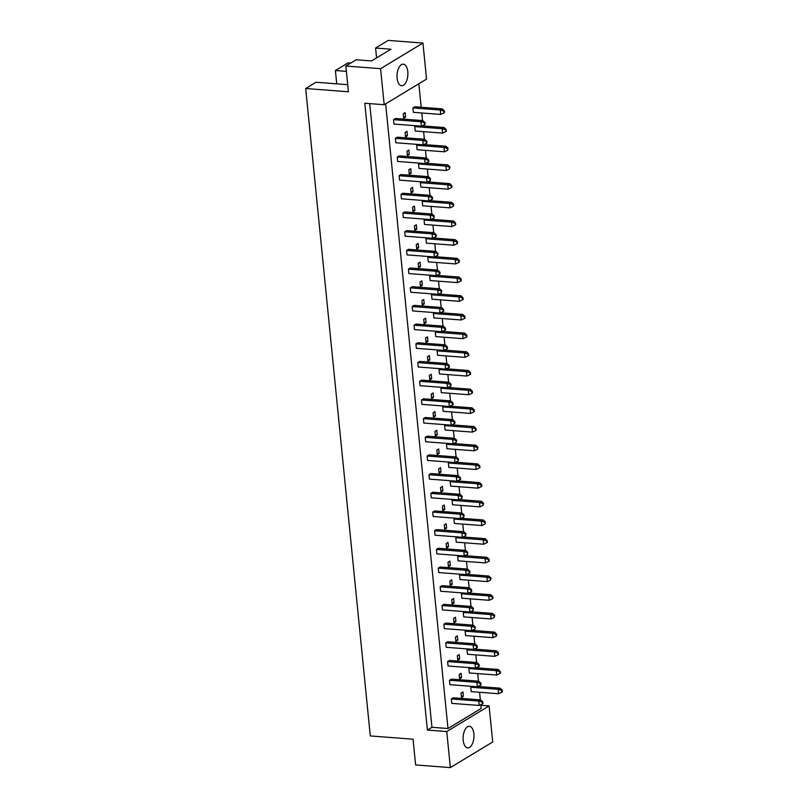 <?xml version="1.0" encoding="UTF-8"?>
<svg xmlns="http://www.w3.org/2000/svg" width="808" height="808" viewBox="0 0 808 808"><rect width="100%" height="100%" fill="white"/><g stroke="black" fill="none" stroke-linecap="round" stroke-linejoin="round"><path stroke-width="1.21" d="M467.519 726.786A10.817 5.393 94.4 0 0 463.105 738.522A10.817 5.393 94.4 0 0 467.721 747.875A10.817 5.393 94.4 0 0 469.579 747.39A10.817 5.393 94.4 0 0 473.983 735.654A10.817 5.393 94.4 0 0 469.367 726.301A10.817 5.393 94.4 0 0 467.519 726.786M401.435 64.65A10.817 5.393 94.4 0 0 397.021 76.376A10.817 5.393 94.4 0 0 401.637 85.739A10.817 5.393 94.4 0 0 403.485 85.244A10.817 5.393 94.4 0 0 407.899 73.518A10.817 5.393 94.4 0 0 403.283 64.165A10.817 5.393 94.4 0 0 401.435 64.65M384.184 104.727L364.812 103.242L427.381 730.068L446.753 731.553L489.103 705.929L492.708 741.976L450.349 767.6L415.615 764.944L413.05 739.199L370.296 735.937L305.676 88.506L348.43 91.779L345.854 66.024L356.197 59.772L371.559 60.943L390.941 49.217L375.579 48.046L388.214 40.4L422.948 43.056L426.543 79.103L384.184 104.727L380.588 68.68L422.948 43.056M336.724 83.84L335.401 70.528L348.026 62.883L350.702 63.095M347.713 84.678L316.019 82.254L305.676 88.506M346.39 71.367L335.401 70.528M345.854 66.024L380.588 68.68M446.753 731.553L450.349 767.6M480.871 705.293L489.103 705.929M375.579 48.046L376.568 57.913M427.381 730.068L431.957 727.301L447.996 728.523L481.184 708.444L480.81 704.677M461.085 673.246L459.176 674.407L459.621 678.821L461.53 677.66L461.085 673.246M470.276 667.691L468.872 668.539L469.307 672.953L496.698 675.044L496.253 670.63L498.162 669.479L476.074 667.792M451.399 679.114L449.49 680.265L449.925 684.679L477.316 686.77L476.871 682.356L478.78 681.205L451.399 679.114M453.258 697.799L451.349 698.95L451.793 703.364L479.184 705.455L478.74 701.041L480.649 699.89L453.258 697.799M462.954 691.931L461.045 693.092L461.489 697.506L463.388 696.355L462.954 691.931M472.145 686.376L470.741 687.224L471.175 691.638L498.566 693.729L498.122 689.315L500.031 688.163L477.932 686.477M447.996 728.523L385.638 103.848M418.837 83.759L421.18 107.262M421.756 112.989L422.513 120.564M422.988 125.381L423.049 125.947M423.624 131.674L424.372 139.259M424.856 144.066L424.917 144.632M425.483 150.359L426.24 157.944M426.725 162.762L426.776 163.317M427.351 169.044L428.109 176.629M428.583 181.447L428.644 182.012M429.22 187.729L429.967 195.314M430.452 200.132L430.512 200.697M431.078 206.424L431.836 213.999M432.32 218.817L432.371 219.382M432.947 225.109L433.704 232.694M434.179 237.502L434.239 238.067M434.815 243.794L435.573 251.379M436.047 256.197L436.108 256.752M436.674 262.479L437.431 270.064M437.916 274.882L437.966 275.447M438.542 281.164L439.299 288.749M439.774 293.567L439.835 294.132M440.411 299.859L441.168 307.434M441.643 312.252L441.703 312.817M442.269 318.544L443.026 326.129M443.511 330.937L443.562 331.502M444.137 337.229L444.895 344.814M445.37 349.632L445.43 350.187M446.006 355.914L446.763 363.499M447.238 368.317L447.299 368.882M447.864 374.599L448.622 382.184M449.107 387.002L449.157 387.567M449.733 393.294L450.49 400.869M450.965 405.687L451.026 406.252M451.601 411.979L452.359 419.564M452.834 424.372L452.894 424.937M453.46 430.664L454.217 438.249M454.702 443.067L454.752 443.622M455.328 449.349L456.086 456.934M456.571 461.752L456.621 462.317M457.197 468.034L457.954 475.619M458.429 480.437L458.49 481.002M459.055 486.729L459.813 494.304M460.297 499.122L460.348 499.687M460.924 505.414L461.681 512.999M462.166 517.807L462.216 518.372M462.792 524.099L463.55 531.684M464.024 536.502L464.085 537.057M464.651 542.784L465.408 550.369M465.893 555.187L465.943 555.753M466.519 561.469L467.276 569.054M467.761 573.872L467.812 574.438M468.387 580.164L469.145 587.739M469.62 592.557L469.68 593.123M470.246 598.849L471.003 606.434M471.488 611.242L471.539 611.808M472.114 617.534L472.872 625.119M473.357 629.937L473.407 630.492M473.983 636.219L474.74 643.804M475.215 648.622L475.276 649.188M475.841 654.904L476.599 662.489M477.084 667.307L477.144 667.873M477.71 673.599L478.467 681.174M478.952 685.992L479.003 686.558M479.578 692.284L480.336 699.869M449.531 660.429L447.622 661.58L448.066 665.994L475.447 668.085L475.013 663.671L476.912 662.52L449.531 660.429M447.662 641.734L445.753 642.895L446.198 647.309L473.579 649.4L473.145 644.986L475.054 643.825L447.662 641.734M445.804 623.049L443.895 624.2L444.329 628.624L471.721 630.715L471.276 626.291L473.185 625.139L445.804 623.049M443.935 604.364L442.026 605.515L442.471 609.929L469.852 612.02L469.418 607.606L471.316 606.455L443.935 604.364M442.067 585.679L440.158 586.83L440.602 591.244L467.984 593.335L467.549 588.921L469.458 587.77L442.067 585.679M440.209 566.994L438.3 568.145L438.734 572.559L466.125 574.65L465.681 570.236L467.59 569.085L440.209 566.994M438.34 548.299L436.431 549.46L436.875 553.874L464.257 555.965L463.812 551.551L465.721 550.389L438.34 548.299M436.471 529.614L434.563 530.765L435.007 535.189L462.388 537.28L461.954 532.856L463.863 531.704L436.471 529.614M434.613 510.929L432.704 512.08L433.139 516.494L460.53 518.585L460.085 514.171L461.994 513.019L434.613 510.929M432.745 492.244L430.836 493.395L431.28 497.809L458.661 499.899L458.217 495.486L460.126 494.334L432.745 492.244M430.876 473.559L428.967 474.71L429.412 479.124L456.793 481.214L456.358 476.801L458.267 475.649L430.876 473.559M429.008 454.864L427.109 456.025L427.543 460.439L454.934 462.529L454.49 458.116L456.399 456.954L429.008 454.864M427.149 436.179L425.24 437.33L425.685 441.754L453.066 443.844L452.621 439.421L454.53 438.269L427.149 436.179M425.281 417.494L423.372 418.645L423.816 423.059L451.197 425.149L450.763 420.736L452.672 419.584L425.281 417.494M423.412 398.809L421.513 399.96L421.948 404.374L449.339 406.464L448.894 402.051L450.803 400.899L423.412 398.809M421.554 380.124L419.645 381.275L420.089 385.689L447.47 387.779L447.026 383.366L448.935 382.214L421.554 380.124M419.685 361.429L417.776 362.59L418.221 367.004L445.602 369.094L445.168 364.681L447.076 363.519L419.685 361.429M417.817 342.744L415.918 343.895L416.352 348.319L443.744 350.409L443.299 345.986L445.208 344.834L417.817 342.744M415.958 324.059L414.049 325.21L414.484 329.624L441.875 331.714L441.431 327.301L443.339 326.149L415.958 324.059M414.09 305.374L412.181 306.525L412.625 310.939L440.006 313.029L439.572 308.616L441.481 307.464L414.09 305.374M412.221 286.689L410.323 287.84L410.757 292.254L438.148 294.344L437.704 289.931L439.613 288.779L412.221 286.689M410.363 267.993L408.454 269.155L408.888 273.569L436.28 275.659L435.835 271.246L437.744 270.084L410.363 267.993M408.495 249.308L406.586 250.46L407.03 254.884L434.411 256.974L433.977 252.55L435.886 251.399L408.495 249.308M406.626 230.623L404.717 231.775L405.161 236.189L432.553 238.279L432.108 233.866L434.017 232.714L406.626 230.623M404.768 211.938L402.859 213.09L403.293 217.504L430.684 219.594L430.24 215.181L432.149 214.029L404.768 211.938M402.899 193.253L400.99 194.405L401.435 198.819L428.816 200.909L428.381 196.496L430.29 195.344L402.899 193.253M401.031 174.558L399.122 175.72L399.566 180.133L426.957 182.224L426.513 177.811L428.422 176.649L401.031 174.558M399.172 155.873L397.263 157.025L397.698 161.448L425.089 163.539L424.644 159.115L426.553 157.964L399.172 155.873M397.304 137.188L395.395 138.34L395.839 142.753L423.22 144.844L422.786 140.43L424.695 139.279L397.304 137.188M395.435 118.503L393.526 119.655L393.971 124.068L421.362 126.159L420.918 121.745L422.826 120.594L395.435 118.503M468.408 649.006L467.004 649.854L467.448 654.268L494.829 656.359L494.395 651.945L496.304 650.783L474.205 649.097M466.549 630.311L465.145 631.169L465.58 635.583L492.971 637.674L492.526 633.26L494.435 632.098L472.337 630.412M464.681 611.626L463.277 612.474L463.711 616.888L491.102 618.979L490.658 614.565L492.567 613.413L470.478 611.727M462.812 592.941L461.408 593.789L461.853 598.203L489.234 600.293L488.8 595.88L490.709 594.728L468.61 593.042M460.954 574.256L459.54 575.104L459.984 579.518L487.375 581.609L486.931 577.195L488.84 576.043L466.741 574.357M459.085 555.571L457.681 556.419L458.116 560.833L485.507 562.923L485.063 558.51L486.971 557.348L464.883 555.662M457.217 536.876L455.813 537.734L456.257 542.148L483.639 544.239L483.204 539.825L485.113 538.663L463.014 536.977M455.359 518.191L453.945 519.039L454.389 523.453L481.78 525.543L481.336 521.13L483.245 519.978L461.146 518.292M453.49 499.506L452.086 500.354L452.52 504.768L479.912 506.858L479.467 502.445L481.376 501.293L459.287 499.607M451.621 480.821L450.218 481.669L450.662 486.083L478.043 488.173L477.609 483.76L479.518 482.608L457.419 480.922M449.763 462.136L448.349 462.984L448.794 467.398L476.185 469.488L475.74 465.075L477.649 463.913L455.55 462.226M447.895 443.441L446.491 444.299L446.925 448.713L474.316 450.803L473.872 446.39L475.781 445.228L453.692 443.541M446.026 424.756L444.622 425.604L445.067 430.018L472.448 432.108L472.013 427.695L473.922 426.543L451.824 424.856M444.168 406.071L442.754 406.919L443.198 411.333L470.589 413.423L470.145 409.01L472.054 407.858L449.955 406.171M442.299 387.386L440.895 388.234L441.33 392.648L468.721 394.738L468.276 390.325L470.185 389.173L448.087 387.486M440.431 368.701L439.027 369.549L439.471 373.963L466.852 376.053L466.418 371.64L468.317 370.478L446.228 368.791M438.562 350.005L437.158 350.864L437.603 355.278L464.994 357.368L464.549 352.955L466.458 351.793L444.36 350.106M436.704 331.32L435.3 332.169L435.734 336.582L463.125 338.673L462.681 334.26L464.59 333.108L442.491 331.421M434.835 312.635L433.431 313.484L433.876 317.897L461.257 319.988L460.823 315.575L462.721 314.423L440.633 312.736M432.967 293.95L431.563 294.799L432.007 299.212L459.399 301.303L458.954 296.889L460.863 295.738L438.764 294.051M431.108 275.265L429.704 276.114L430.139 280.527L457.53 282.618L457.086 278.204L458.995 277.043L436.896 275.356M429.24 256.57L427.836 257.429L428.28 261.843L455.661 263.933L455.227 259.519L457.126 258.358L435.037 256.671M427.371 237.885L425.968 238.734L426.412 243.147L453.803 245.238L453.359 240.824L455.268 239.673L433.169 237.986M425.513 219.2L424.109 220.049L424.543 224.462L451.935 226.553L451.49 222.139L453.399 220.988L431.3 219.301M423.644 200.515L422.241 201.364L422.685 205.777L450.066 207.868L449.632 203.454L451.531 202.303L429.442 200.616M421.776 181.83L420.372 182.679L420.816 187.092L448.198 189.183L447.763 184.769L449.672 183.608L427.573 181.921M419.918 163.135L418.514 163.994L418.948 168.407L446.339 170.498L445.895 166.084L447.804 164.923L425.705 163.236M418.049 144.45L416.645 145.299L417.09 149.712L444.471 151.803L444.036 147.389L445.935 146.238L423.846 144.551M416.181 125.765L414.777 126.614L415.221 131.027L442.602 133.118L442.168 128.704L444.077 127.553L421.978 125.866M414.827 106.777L412.918 107.929L413.353 112.342L440.744 114.433L440.299 110.019L442.208 108.868L414.827 106.777M459.217 654.561L457.318 655.712L457.752 660.126L459.661 658.975L459.217 654.561M457.358 635.876L455.449 637.027L455.894 641.441L457.793 640.29L457.358 635.876M455.49 617.191L453.581 618.342L454.025 622.756L455.934 621.605L455.49 617.191M453.621 598.496L451.723 599.657L452.157 604.071L454.066 602.92L453.621 598.496M451.763 579.811L449.854 580.972L450.298 585.386L452.197 584.224L451.763 579.811M449.894 561.126L447.986 562.277L448.43 566.691L450.339 565.539L449.894 561.126M448.026 542.441L446.127 543.592L446.561 548.006L448.47 546.854L448.026 542.441M446.168 523.756L444.259 524.907L444.703 529.321L446.602 528.169L446.168 523.756M444.299 505.061L442.39 506.222L442.834 510.636L444.743 509.484L444.299 505.061M442.43 486.376L440.532 487.537L440.966 491.951L442.875 490.789L442.43 486.376M440.572 467.691L438.663 468.842L439.098 473.256L441.006 472.104L440.572 467.691M438.704 449.006L436.795 450.157L437.239 454.571L439.148 453.419L438.704 449.006M436.835 430.321L434.936 431.472L435.371 435.886L437.279 434.734L436.835 430.321M434.977 411.625L433.068 412.787L433.502 417.201L435.411 416.049L434.977 411.625M433.108 392.941L431.199 394.102L431.644 398.516L433.553 397.354L433.108 392.941M431.24 374.256L429.331 375.407L429.775 379.821L431.684 378.669L431.24 374.256M429.381 355.571L427.472 356.722L427.907 361.136L429.816 359.984L429.381 355.571M427.513 336.886L425.604 338.037L426.048 342.451L427.957 341.299L427.513 336.886M425.644 318.19L423.735 319.352L424.18 323.766L426.089 322.614L425.644 318.19M423.786 299.505L421.877 300.667L422.311 305.081L424.22 303.919L423.786 299.505M421.917 280.82L420.009 281.972L420.453 286.386L422.362 285.234L421.917 280.82M420.049 262.135L418.14 263.287L418.584 267.701L420.493 266.549L420.049 262.135M418.191 243.45L416.282 244.602L416.716 249.016L418.625 247.864L418.191 243.45M416.322 224.755L414.413 225.917L414.858 230.331L416.766 229.179L416.322 224.755M414.454 206.07L412.545 207.232L412.989 211.646L414.898 210.484L414.454 206.07M412.595 187.385L410.686 188.537L411.12 192.95L413.029 191.799L412.595 187.385M410.727 168.7L408.818 169.852L409.262 174.265L411.171 173.114L410.727 168.7M408.858 150.015L406.949 151.167L407.394 155.58L409.303 154.429L408.858 150.015M407 131.32L405.091 132.482L405.525 136.895L407.434 135.744L407 131.32M405.131 112.635L403.222 113.797L403.667 118.21L405.576 117.049L405.131 112.635M431.957 727.301L369.711 103.616M461.358 696.193L463.388 696.355M459.489 677.508L461.53 677.66M457.621 658.823L459.661 658.975M455.762 640.138L457.793 640.29M453.894 621.443L455.934 621.605M452.026 602.758L454.066 602.92M450.167 584.073L452.197 584.224M448.299 565.388L450.339 565.539M446.43 546.703L448.47 546.854M444.572 528.008L446.602 528.169M442.703 509.323L444.743 509.484M440.835 490.638L442.875 490.789M438.976 471.953L441.006 472.104M437.108 453.258L439.148 453.419M435.239 434.573L437.279 434.734M433.381 415.888L435.411 416.049M431.512 397.203L433.553 397.354M429.644 378.518L431.684 378.669M427.775 359.823L429.816 359.984M425.917 341.138L427.957 341.299M424.049 322.453L426.089 322.614M422.18 303.768L424.22 303.919M420.322 285.083L422.362 285.234M418.453 266.387L420.493 266.549M416.585 247.703L418.625 247.864M414.726 229.018L416.766 229.179M412.858 210.333L414.898 210.484M410.989 191.648L413.029 191.799M409.131 172.952L411.171 173.114M407.262 154.267L409.303 154.429M405.394 135.582L407.434 135.744M403.535 116.897L405.576 117.049M470.741 687.224L498.122 689.315L501.616 690.426L501.788 692.193L502.324 691.87L502.152 690.103L501.616 690.426M498.566 693.729L501.788 692.193M502.152 690.103L500.031 688.163M451.349 698.95L478.74 701.041L482.235 702.152L482.406 703.92L482.942 703.596L482.76 701.829L482.235 702.152M479.184 705.455L482.406 703.92M482.76 701.829L480.649 699.89M468.872 668.539L496.253 670.63L499.748 671.741L499.92 673.508L500.455 673.185L500.283 671.418L499.748 671.741M496.698 675.044L499.92 673.508M500.283 671.418L498.162 669.479M449.49 680.265L476.871 682.356L480.366 683.467L480.538 685.235L481.073 684.911L480.901 683.144L480.366 683.467M477.316 686.77L480.538 685.235M480.901 683.144L478.78 681.205M467.004 649.854L494.395 651.945L497.88 653.056L498.061 654.823L498.597 654.5L498.415 652.733L497.88 653.056M494.829 656.359L498.061 654.823M498.415 652.733L496.304 650.783M463.277 612.474L490.658 614.565L494.153 615.686L494.324 617.443L494.688 615.363L494.153 615.686M491.102 618.979L494.324 617.443M494.688 615.363L492.567 613.413M459.54 575.104L486.931 577.195L490.426 578.306L490.597 580.073L490.961 577.983L490.426 578.306M487.375 581.609L490.597 580.073M490.961 577.983L488.84 576.043M455.813 537.734L483.204 539.825L486.689 540.936L486.87 542.703L487.406 542.38L487.224 540.613L486.689 540.936M483.639 544.239L486.87 542.703M487.224 540.613L485.113 538.663M447.622 661.58L475.013 663.671L478.498 664.782L478.679 666.55L479.215 666.226L479.033 664.459L478.498 664.782M475.447 668.085L478.679 666.55M479.033 664.459L476.912 662.52M443.895 624.2L471.276 626.291L474.771 627.412L474.942 629.169L475.306 627.089L474.771 627.412M471.721 630.715L474.942 629.169M475.306 627.089L473.185 625.139M440.158 586.83L467.549 588.921L471.034 590.032L471.216 591.799L471.751 591.476L471.569 589.709L471.034 590.032M467.984 593.335L471.216 591.799M471.569 589.709L469.458 587.77M436.431 549.46L463.812 551.551L467.307 552.662L467.489 554.429L467.842 552.339L467.307 552.662M464.257 555.965L467.489 554.429M467.842 552.339L465.721 550.389M465.145 631.169L492.526 633.26L496.021 634.371L496.193 636.138L496.728 635.815L496.556 634.048L496.021 634.371M492.971 637.674L496.193 636.138M496.556 634.048L494.435 632.098M461.408 593.789L488.8 595.88L492.284 596.991L492.466 598.758L493.001 598.435L492.819 596.668L492.284 596.991M489.234 600.293L492.466 598.758M492.819 596.668L490.709 594.728M457.681 556.419L485.063 558.51L488.557 559.621L488.729 561.388L489.264 561.065L489.093 559.298L488.557 559.621M485.507 562.923L488.729 561.388M489.093 559.298L486.971 557.348M453.945 519.039L481.336 521.13L484.83 522.251L485.002 524.008L485.366 521.928L484.83 522.251M481.78 525.543L485.002 524.008M485.366 521.928L483.245 519.978M445.753 642.895L473.145 644.986L476.629 646.097L476.811 647.865L477.346 647.541L477.164 645.774L476.629 646.097M473.579 649.4L476.811 647.865M477.164 645.774L475.054 643.825M442.026 605.515L469.418 607.606L472.902 608.717L473.084 610.484L473.438 608.394L472.902 608.717M469.852 612.02L473.084 610.484M473.438 608.394L471.316 606.455M438.3 568.145L465.681 570.236L469.175 571.347L469.347 573.114L469.882 572.791L469.711 571.024L469.175 571.347M466.125 574.65L469.347 573.114M469.711 571.024L467.59 569.085M434.563 530.765L461.954 532.856L465.438 533.977L465.62 535.734L465.974 533.654L465.438 533.977M462.388 537.28L465.62 535.734M465.974 533.654L463.863 531.704M432.704 512.08L460.085 514.171L463.58 515.282L463.752 517.049L464.115 514.959L463.58 515.282M460.53 518.585L463.752 517.049M464.115 514.959L461.994 513.019M428.967 474.71L456.358 476.801L459.843 477.912L460.025 479.679L460.56 479.356L460.378 477.589L459.843 477.912M456.793 481.214L460.025 479.679M460.378 477.589L458.267 475.649M425.24 437.33L452.621 439.421L456.116 440.542L456.298 442.299L456.651 440.219L456.116 440.542M453.066 443.844L456.298 442.299M456.651 440.219L454.53 438.269M430.836 493.395L458.217 495.486L461.711 496.597L461.893 498.364L462.247 496.274L461.711 496.597M458.661 499.899L461.893 498.364M462.247 496.274L460.126 494.334M427.109 456.025L454.49 458.116L457.984 459.227L458.156 460.994L458.52 458.904L457.984 459.227M454.934 462.529L458.156 460.994M458.52 458.904L456.399 456.954M423.372 418.645L450.763 420.736L454.248 421.847L454.429 423.614L454.965 423.291L454.783 421.524L454.248 421.847M451.197 425.149L454.429 423.614M454.783 421.524L452.672 419.584M450.218 481.669L477.609 483.76L481.093 484.871L481.275 486.638L481.81 486.315L481.629 484.548L481.093 484.871M478.043 488.173L481.275 486.638M481.629 484.548L479.518 482.608M446.491 444.299L473.872 446.39L477.366 447.501L477.538 449.268L477.902 447.178L477.366 447.501M474.316 450.803L477.538 449.268M477.902 447.178L475.781 445.228M442.754 406.919L470.145 409.01L473.639 410.121L473.811 411.888L474.346 411.565L474.165 409.797L473.639 410.121M470.589 413.423L473.811 411.888M474.165 409.797L472.054 407.858M452.086 500.354L479.467 502.445L482.962 503.556L483.134 505.323L483.497 503.233L482.962 503.556M479.912 506.858L483.134 505.323M483.497 503.233L481.376 501.293M448.349 462.984L475.74 465.075L479.235 466.186L479.407 467.953L479.942 467.63L479.76 465.863L479.235 466.186M476.185 469.488L479.407 467.953M479.76 465.863L477.649 463.913M444.622 425.604L472.013 427.695L475.498 428.816L475.68 430.573L476.215 430.25L476.033 428.493L475.498 428.816M472.448 432.108L475.68 430.573M476.033 428.493L473.922 426.543M439.027 369.549L466.418 371.64L469.903 372.751L470.084 374.518L470.62 374.195L470.438 372.427L469.903 372.751M466.852 376.053L470.084 374.518M470.438 372.427L468.317 370.478M435.3 332.169L462.681 334.26L466.176 335.381L466.347 337.138L466.883 336.815L466.711 335.057L466.176 335.381M463.125 338.673L466.347 337.138M466.711 335.057L464.59 333.108M431.563 294.799L458.954 296.889L462.449 298L462.62 299.768L463.156 299.445L462.974 297.677L462.449 298M459.399 301.303L462.62 299.768M462.974 297.677L460.863 295.738M427.836 257.429L455.227 259.519L458.712 260.631L458.894 262.398L459.429 262.075L459.247 260.307L458.712 260.631M455.661 263.933L458.894 262.398M459.247 260.307L457.126 258.358M424.109 220.049L451.49 222.139L454.985 223.25L455.156 225.018L455.692 224.695L455.52 222.927L454.985 223.25M451.935 226.553L455.156 225.018M455.52 222.927L453.399 220.988M420.372 182.679L447.763 184.769L451.248 185.88L451.43 187.648L451.965 187.325L451.783 185.557L451.248 185.88M448.198 189.183L451.43 187.648M451.783 185.557L449.672 183.608M416.645 145.299L444.036 147.389L447.521 148.51L447.703 150.268L448.056 148.187L447.521 148.51M444.471 151.803L447.703 150.268M448.056 148.187L445.935 146.238M412.918 107.929L440.299 110.019L443.794 111.13L443.966 112.898L444.501 112.575L444.329 110.807L443.794 111.13M440.744 114.433L443.966 112.898M444.329 110.807L442.208 108.868M419.645 381.275L447.026 383.366L450.521 384.477L450.692 386.244L451.056 384.154L450.521 384.477M447.47 387.779L450.692 386.244M451.056 384.154L448.935 382.214M415.918 343.895L443.299 345.986L446.794 347.107L446.965 348.864L447.501 348.541L447.329 346.784L446.794 347.107M443.744 350.409L446.965 348.864M447.329 346.784L445.208 344.834M412.181 306.525L439.572 308.616L443.057 309.727L443.239 311.494L443.774 311.171L443.592 309.403L443.057 309.727M440.006 313.029L443.239 311.494M443.592 309.403L441.481 307.464M408.454 269.155L435.835 271.246L439.33 272.357L439.501 274.124L440.037 273.801L439.865 272.033L439.33 272.357M436.28 275.659L439.501 274.124M439.865 272.033L437.744 270.084M404.717 231.775L432.108 233.866L435.603 234.977L435.775 236.744L436.31 236.421L436.138 234.653L435.603 234.977M432.553 238.279L435.775 236.744M436.138 234.653L434.017 232.714M400.99 194.405L428.381 196.496L431.866 197.607L432.048 199.374L432.583 199.051L432.401 197.283L431.866 197.607M428.816 200.909L432.048 199.374M432.401 197.283L430.29 195.344M397.263 157.025L424.644 159.115L428.139 160.237L428.311 161.994L428.846 161.671L428.674 159.913L428.139 160.237M425.089 163.539L428.311 161.994M428.674 159.913L426.553 157.964M393.526 119.655L420.918 121.745L424.412 122.856L424.584 124.624L425.119 124.301L424.937 122.533L424.412 122.856M421.362 126.159L424.584 124.624M424.937 122.533L422.826 120.594M440.895 388.234L468.276 390.325L471.771 391.436L471.943 393.203L472.478 392.88L472.306 391.112L471.771 391.436M468.721 394.738L471.943 393.203M472.306 391.112L470.185 389.173M437.158 350.864L464.549 352.955L468.044 354.066L468.216 355.833L468.751 355.51L468.569 353.742L468.044 354.066M464.994 357.368L468.216 355.833M468.569 353.742L466.458 351.793M433.431 313.484L460.823 315.575L464.307 316.685L464.489 318.453L465.024 318.13L464.842 316.362L464.307 316.685M461.257 319.988L464.489 318.453M464.842 316.362L462.721 314.423M429.704 276.114L457.086 278.204L460.58 279.315L460.752 281.083L461.287 280.76L461.115 278.992L460.58 279.315M457.53 282.618L460.752 281.083M461.115 278.992L458.995 277.043M425.968 238.734L453.359 240.824L456.853 241.946L457.025 243.703L457.56 243.38L457.379 241.622L456.853 241.946M453.803 245.238L457.025 243.703M457.379 241.622L455.268 239.673M422.241 201.364L449.632 203.454L453.116 204.565L453.298 206.333L453.652 204.242L453.116 204.565M450.066 207.868L453.298 206.333M453.652 204.242L451.531 202.303M418.514 163.994L445.895 166.084L449.389 167.195L449.561 168.963L449.925 166.872L449.389 167.195M446.339 170.498L449.561 168.963M449.925 166.872L447.804 164.923M414.777 126.614L442.168 128.704L445.652 129.815L445.834 131.583L446.37 131.26L446.188 129.492L445.652 129.815M442.602 133.118L445.834 131.583M446.188 129.492L444.077 127.553M421.513 399.96L448.894 402.051L452.389 403.162L452.561 404.929L453.096 404.606L452.924 402.839L452.389 403.162M449.339 406.464L452.561 404.929M452.924 402.839L450.803 400.899M417.776 362.59L445.168 364.681L448.652 365.792L448.834 367.559L449.369 367.236L449.187 365.469L448.652 365.792M445.602 369.094L448.834 367.559M449.187 365.469L447.076 363.519M414.049 325.21L441.431 327.301L444.925 328.412L445.097 330.179L445.632 329.856L445.461 328.088L444.925 328.412M441.875 331.714L445.097 330.179M445.461 328.088L443.339 326.149M410.323 287.84L437.704 289.931L441.198 291.042L441.37 292.809L441.734 290.718L441.198 291.042M438.148 294.344L441.37 292.809M441.734 290.718L439.613 288.779M406.586 250.46L433.977 252.55L437.461 253.672L437.643 255.429L437.997 253.348L437.461 253.672M434.411 256.974L437.643 255.429M437.997 253.348L435.886 251.399M402.859 213.09L430.24 215.181L433.734 216.292L433.906 218.059L434.27 215.968L433.734 216.292M430.684 219.594L433.906 218.059M434.27 215.968L432.149 214.029M399.122 175.72L426.513 177.811L430.007 178.922L430.179 180.689L430.543 178.598L430.007 178.922M426.957 182.224L430.179 180.689M430.543 178.598L428.422 176.649M395.395 138.34L422.786 140.43L426.271 141.541L426.452 143.309L426.988 142.986L426.806 141.218L426.271 141.541M423.22 144.844L426.452 143.309M426.806 141.218L424.695 139.279"/></g></svg>

